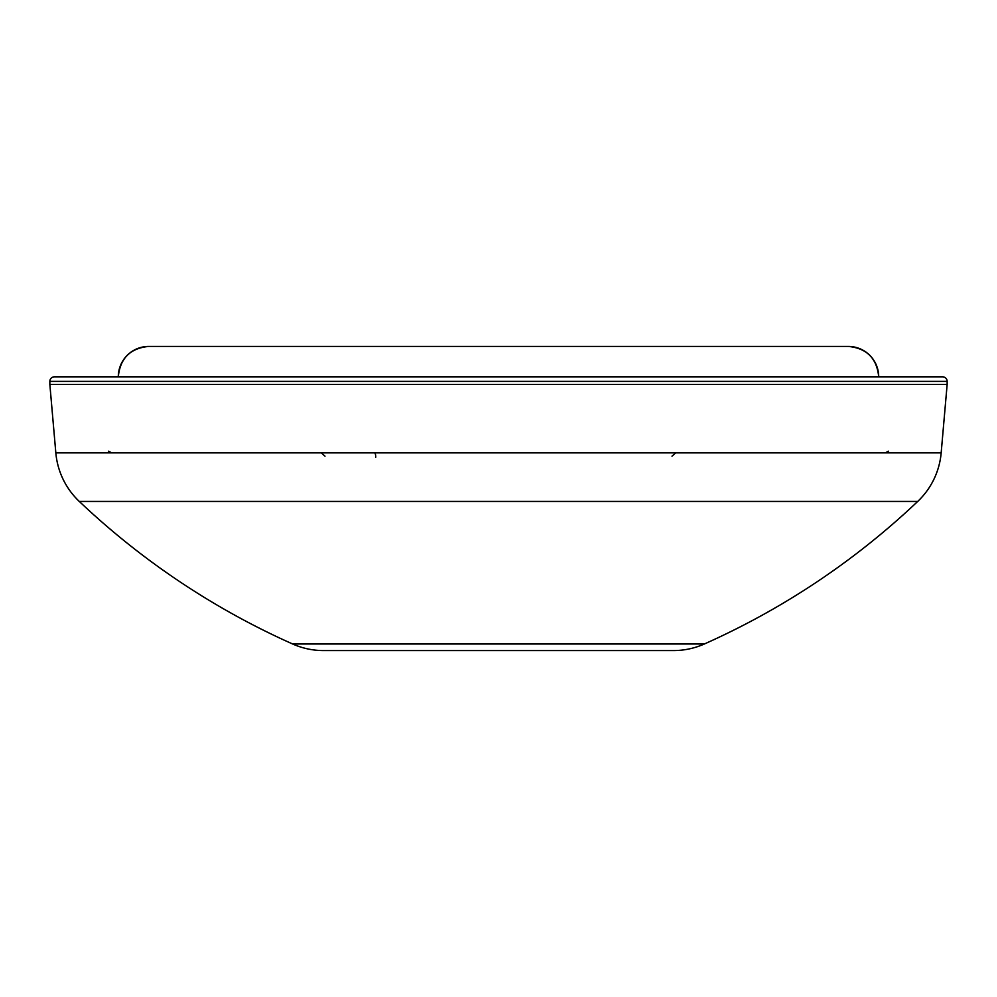 <?xml version="1.0" encoding="UTF-8"?>
<svg xmlns="http://www.w3.org/2000/svg" width="997" height="997" viewBox="0 0 997 997"><rect width="100%" height="100%" fill="white"/><g stroke="black" fill="none" stroke-linecap="round" stroke-linejoin="round"><path stroke-width="1.5" d="M292.632 643.987L704.368 643.987A76.046 76.046 0 0 1 673.399 650.58L323.601 650.58A76.046 76.046 0 0 1 292.632 643.987A760.424 760.424 0 0 1 79.286 501.441A76.046 76.046 0 0 1 55.832 452.875L49.85 384.431L947.15 384.431L941.168 452.875L55.832 452.875M704.368 643.987A760.424 760.424 0 0 0 917.714 501.441A76.046 76.046 0 0 0 941.168 452.875M947.15 381.39L49.85 381.39A4.561 4.561 0 0 1 54.411 376.829L942.589 376.829A4.561 4.561 0 0 1 947.15 381.39L947.15 384.431M49.85 381.39L49.85 384.431M848.297 346.42A30.421 30.421 90 0 1 878.706 376.829C876.899 358.372 866.754 348.227 848.297 346.42L148.703 346.42A30.421 30.421 -90 0 0 118.294 376.829C120.101 358.372 130.246 348.227 148.703 346.42L148.703 346.42M917.714 501.441L79.286 501.441M374.523 452.875A4.561 1.234 90 0 1 375.757 457.199M885.162 452.875L888.489 451.192L885.162 452.875M675.742 452.875L672.003 456.165M321.258 452.875L324.997 456.165M111.838 452.875L108.511 451.192L111.838 452.875"/></g></svg>
